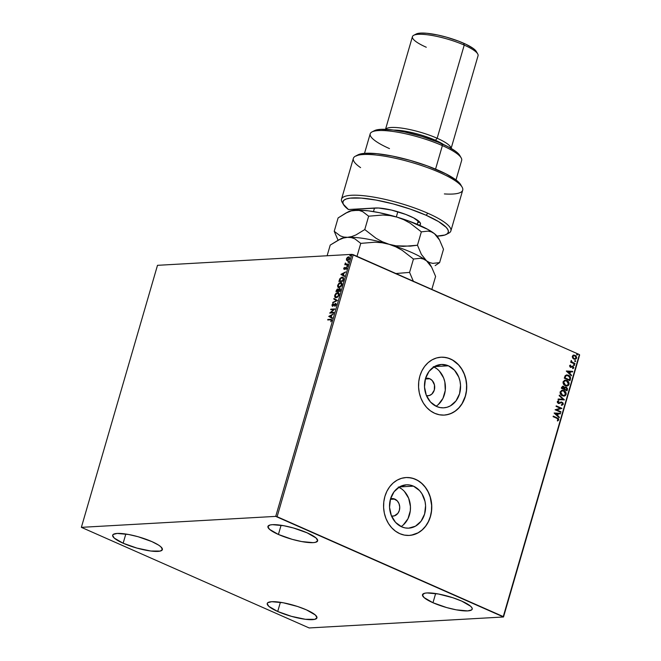 <?xml version="1.0" encoding="UTF-8"?>
<svg xmlns="http://www.w3.org/2000/svg" width="661" height="661" viewBox="0 0 661 661"><rect width="100%" height="100%" fill="white"/><g stroke="black" fill="none" stroke-linecap="round" stroke-linejoin="round"><path stroke-width="0.99" d="M426.494 395.708A8.8 7.312 -93.2 0 0 427.882 395.79L427.882 395.79A8.8 7.312 -93.2 0 0 434.641 388.354A8.8 7.312 -93.2 0 0 429.782 378.753L425.535 378.447A8.8 7.312 -93.2 0 1 426.89 378.216A8.8 7.312 -93.2 0 1 429.782 378.753L425.362 379.001L429.782 378.753L432.244 380.554L434.467 384.958L434.302 390.056L431.807 394.13L429.237 395.559L426.386 395.691M448.431 365.806L434.36 366.607L448.431 365.806L454.504 370.243L458.759 377.092L459.982 381.108L460.535 385.322L459.577 393.683L456.016 400.888L450.397 405.862L447.084 407.25L443.589 407.829L440.052 407.573L436.615 406.49A21.697 18.037 -93.2 0 1 424.635 382.826A21.697 18.037 -93.2 0 1 441.3 364.484A21.697 18.037 -93.2 0 1 448.431 365.806A21.697 18.037 -93.2 0 1 460.411 389.478A21.697 18.037 -93.2 0 1 443.746 407.82A21.697 18.037 -93.2 0 1 436.615 406.49L430.534 402.062L426.287 395.212L424.511 386.974L425.469 378.621L429.03 371.408L434.641 366.442L441.457 364.475L448.431 365.806M413.472 486.149L399.401 486.942L413.472 486.149L419.545 490.578L421.949 493.759L425.023 501.451L425.577 505.665L424.61 514.018L421.049 521.232L415.439 526.197L408.622 528.164L405.094 527.908L401.648 526.825A21.697 18.037 -93.2 0 1 389.676 503.161A21.697 18.037 -93.2 0 1 406.341 484.819A21.697 18.037 -93.2 0 1 413.472 486.149A21.697 18.037 -93.2 0 1 425.444 509.813A21.697 18.037 -93.2 0 1 408.779 528.156A21.697 18.037 -93.2 0 1 401.648 526.825L395.575 522.397L391.329 515.547L389.544 507.318L390.511 498.956L394.072 491.751L399.682 486.777L406.498 484.81L410.027 485.067L413.472 486.149M409.25 535.427A28.993 24.093 86.8 0 0 431.459 510.895A28.993 24.093 86.8 0 0 415.455 479.316L415.571 479.308A28.993 24.093 -93.2 0 1 431.567 510.92A28.993 24.093 -93.2 0 1 409.308 535.427A28.993 24.093 -93.2 0 1 399.781 533.658L404.375 535.096L409.101 535.435L413.769 534.666L418.198 532.807L422.23 529.94L425.701 526.173L428.477 521.653L430.451 516.538L431.559 511.044L431.74 505.376L430.997 499.749L429.361 494.378L426.89 489.479L423.684 485.224L419.859 481.795L415.571 479.308L410.977 477.87L406.251 477.531L401.582 478.3L397.154 480.15L393.121 483.017L389.651 486.785L386.875 491.313L384.9 496.419L383.793 501.914L383.611 507.59L384.347 513.217L385.991 518.579L388.453 523.487L391.667 527.734L395.493 531.171L399.781 533.658A28.993 24.093 -93.2 0 1 383.785 502.038A28.993 24.093 -93.2 0 1 406.044 477.539A28.993 24.093 -93.2 0 1 415.571 479.308L415.455 479.316A28.993 24.093 86.8 0 0 405.986 477.539L406.135 477.531M444.209 415.091A28.993 24.093 86.8 0 0 466.418 390.56A28.993 24.093 86.8 0 0 450.414 358.981L450.529 358.973A28.993 24.093 -93.2 0 1 466.534 390.585A28.993 24.093 -93.2 0 1 444.266 415.091A28.993 24.093 -93.2 0 1 434.74 413.315L439.342 414.761L444.06 415.1L448.728 414.323L453.165 412.472L457.189 409.605L460.659 405.837L463.435 401.31L465.418 396.203L466.517 390.709L466.699 385.041L465.964 379.414L464.328 374.043L461.857 369.135L458.643 364.889L454.826 361.46L450.529 358.973L445.935 357.527L441.218 357.188L436.549 357.965L432.112 359.815L428.08 362.682L424.61 366.45L421.834 370.978L419.859 376.084L418.76 381.579L418.57 387.247L419.314 392.874L420.95 398.244L423.42 403.152L426.626 407.399L430.451 410.836L434.74 413.315A28.993 24.093 -93.2 0 1 418.744 381.703A28.993 24.093 -93.2 0 1 441.003 357.204A28.993 24.093 -93.2 0 1 450.529 358.973L450.414 358.981A28.993 24.093 86.8 0 0 440.945 357.204L441.102 357.196M391.428 516.026L394.278 515.894L397.897 513.324L399.343 510.399L399.731 507.004L399.013 503.665L397.286 500.889L393.427 498.658L390.577 498.791A8.8 7.312 -93.2 0 1 391.932 498.559A8.8 7.312 -93.2 0 1 394.824 499.096L390.403 499.344L394.824 499.096A8.8 7.312 -93.2 0 1 399.682 508.689A8.8 7.312 -93.2 0 1 392.923 516.125A8.8 7.312 -93.2 0 1 391.535 516.051M277.711 611.491A25.886 5.627 16.2 0 1 267.234 603.46A25.886 5.627 16.2 0 1 281.338 602.444A25.886 5.627 16.2 0 1 306.464 609.872L315.338 614.994L316.983 617.696L314.843 619.332L305.374 619.291L291.435 616.341L277.711 611.491L268.837 606.36L267.193 603.658L267.796 602.692L271.754 601.7L283.164 602.758L297.59 606.492L306.464 609.872A25.886 5.627 16.2 0 1 316.941 617.903A25.886 5.627 16.2 0 1 302.837 618.919A25.886 5.627 16.2 0 1 277.711 611.491L280.388 602.295L277.711 611.491M278.413 534.468A25.886 5.627 16.2 0 1 267.928 526.437A25.886 5.627 16.2 0 1 282.04 525.412A25.886 5.627 16.2 0 1 307.158 532.84L316.041 537.971L317.685 540.673L315.537 542.309L313.124 542.64L301.705 541.574L292.129 539.318L278.413 534.468L269.531 529.337L267.887 526.635L270.035 524.999L272.448 524.669L283.866 525.735L293.443 527.99L307.158 532.84A25.886 5.627 16.2 0 1 317.644 540.872A25.886 5.627 16.2 0 1 303.531 541.896A25.886 5.627 16.2 0 1 278.413 534.468L281.082 525.264L278.413 534.468M432.972 602.733A25.886 5.627 16.2 0 1 422.495 594.693A25.886 5.627 16.2 0 1 436.599 593.677A25.886 5.627 16.2 0 1 461.725 601.105L470.599 606.236L471.896 607.699L472.243 608.938L471.64 609.905L467.691 610.904L456.272 609.839L446.696 607.583L432.972 602.733L424.098 597.602L422.453 594.9L424.602 593.264L427.014 592.934L438.425 593.999L452.851 597.734L461.725 601.105A25.886 5.627 16.2 0 1 472.21 609.136A25.886 5.627 16.2 0 1 458.098 610.153A25.886 5.627 16.2 0 1 432.972 602.733L435.649 593.528L432.972 602.733M123.144 543.226A25.886 5.627 16.2 0 1 112.667 535.195A25.886 5.627 16.2 0 1 126.78 534.179A25.886 5.627 16.2 0 1 151.898 541.607L158.59 545.102L160.78 546.73L162.424 549.431L160.276 551.067L150.815 551.026L136.868 548.076L123.144 543.226L114.27 538.095L112.626 535.393L113.229 534.427L117.187 533.435L128.598 534.493L138.182 536.749L151.898 541.607A25.886 5.627 16.2 0 1 162.383 549.638A25.886 5.627 16.2 0 1 148.271 550.654A25.886 5.627 16.2 0 1 123.144 543.226L125.821 534.03L123.144 543.226M334.772 296.872L335.978 297.731L337.721 297.02L338.919 295.302L339.043 293.401L337.837 292.509L336.085 293.22L334.879 294.963L334.763 296.855M81.369 527.346L157.492 265.325L351.859 254.361L275.728 516.381L81.369 527.346L309.141 627.95L503.508 616.986L579.631 354.957L503.269 616.589L277.116 516.712L353.247 254.683L579.4 354.569L351.859 254.361L157.492 265.325L81.369 527.346L309.141 627.95L503.508 616.986L275.728 516.381L81.369 527.346M346.554 260.236L347.719 260.649L349.132 259.533L349.619 257.848L349.049 256.939L347.669 257.179L346.628 258.434L346.43 259.98L346.876 260.384L346.802 259.005L346.554 260.236L347.446 260.69L349.52 258.682L348.562 256.856L347.364 257.426L346.471 258.856L346.554 260.236L347.446 260.69M347.744 264.615L347.901 264.086L345.744 264.045L345.381 262.946L344.802 264.78L347.744 264.615L347.901 264.086L345.926 264.119L345.381 262.946L344.802 264.78L347.744 264.615M344.398 268.49L344.414 267.366L343.67 268.515L344.05 269.349L346.207 267.821L346.009 269.424L346.769 268.077L346.19 267.267L344.323 268.829L344.414 267.366L344.042 268.49M343.373 279.669L343.356 277.678L341.588 277.281L339.928 278.611L338.886 281.47L342.91 281.247L343.373 279.669C343.753 277.868 343.348 277.033 342.167 277.174L339.804 278.818L338.886 281.47L342.91 281.247L343.373 279.669M339.977 291.352L340.481 289.32L339.696 288.452L338.358 289.584L337.911 289.014L337.06 289.237L335.953 291.575L339.977 291.352L340.374 289.989L339.696 288.452L338.358 289.584L337.68 288.997L335.953 291.575L339.977 291.352M337.325 300.491L333.954 298.458L333.788 299.028L336.358 300.507L332.665 302.895L337.35 300.408L333.954 298.458L333.788 299.028L336.358 300.507L332.665 302.895L337.325 300.491M333.879 312.339L330.888 312.504L334.863 308.943L330.839 309.166L330.69 309.695L333.689 309.522L329.699 313.091L333.731 312.86L333.879 312.339L330.888 312.504L334.863 308.943L330.839 309.166L330.69 309.695L333.689 309.522L329.699 313.091L333.731 312.86L333.879 312.339M330.384 319.817L331.244 320.238L330.789 321.767L331.673 320.271L331.425 319.379L327.856 319.445L327.707 319.965L330.384 319.817L331.211 320.486L330.789 321.767L331.624 320.453L330.574 319.296L327.856 319.445L327.707 319.965L330.384 319.817L331.211 320.486M328.74 316.396L332.136 318.346L332.301 317.776L331.211 317.156L331.764 315.247L333.425 313.909L328.74 316.396L332.136 318.346L332.301 317.776L331.211 317.156L331.764 315.247L333.425 313.909L328.74 316.396M335.342 303.944L336.077 305.002L334.772 305.96L335.11 306.2L334.772 305.96L336.242 304.481L335.59 303.424L332.673 305.638L332.326 305.134L333.012 303.647L331.987 304.886L332.235 306.109L335.234 303.961L335.796 304.655L334.846 306.374L336.176 304.795L335.499 303.424L332.673 305.638L332.359 304.985L333.012 303.647L331.954 305.002L332.541 306.159L335.689 304.093M339.093 287.634L341.415 286.056L342.084 283.751L340.944 282.421L339.019 283.115L337.639 285.478L338.168 287.386L339.093 287.634L341.952 284.891C342.208 283.139 341.754 282.305 340.597 282.404L337.713 285.172C337.474 286.915 337.936 287.733 339.093 287.634L338.738 287.667M340.936 274.422L344.331 276.372L344.497 275.802L343.406 275.174L343.96 273.266L345.62 271.927L340.96 274.332L344.331 276.372L344.497 275.802L343.406 275.174L343.96 273.266L345.62 271.927L340.936 274.422M346.984 266.284L347.422 265.507L346.984 266.284L347.232 265.408L346.984 266.284L346.769 265.862M348.149 262.277L348.587 261.5L348.149 262.277L348.397 261.409L348.149 262.277L347.934 261.863M350.041 255.741L350.487 254.972L350.041 255.741L350.504 255.286L350.297 254.873L350.041 255.741L349.834 255.328M572.575 357.956L573.905 359.113L575.45 359.27L576.425 358.559L576.648 357.213L575.723 355.717L573.591 355.089L572.294 356.246L572.575 357.956L575.029 359.344L576.607 358.146L575.02 355.288L573.393 355.139L572.294 356.246L572.575 357.956M574.806 364.037L574.963 363.517L571.897 361.972L571.096 360.542L571.41 361.947L570.798 361.674L570.65 362.203L574.806 364.037L574.963 363.517L572.162 362.187L571.244 360.402L571.41 361.947L570.798 361.674L570.65 362.203L574.806 364.037M569.526 365.789L570.493 367.326L573.013 366.822L572.93 368.607L573.748 367.946L572.922 366.153L570.658 366.789L570.038 366.227L570.41 365.037L569.526 365.789L570.327 367.268L572.79 366.681L573.277 367.615L572.624 368.144L572.93 368.607L573.806 367.78L572.922 366.153L570.46 366.731L570.41 365.037L569.526 365.789M570.435 379.092L570.451 377.233L569.146 375.663L566.774 374.903L565.138 375.762L564.279 378.158L569.972 380.67L570.435 379.092C570.757 377.191 570.079 375.911 568.419 375.266L566.725 374.911L565.254 375.605L564.279 378.158L569.972 380.67L570.435 379.092M562.61 386.214L563.494 386.355L561.627 387.296L561.346 388.263L567.039 390.775L567.51 388.685L566.287 387.098L564.519 387.528L563.825 386.545L562.594 386.222L561.346 388.263L567.039 390.775L567.435 389.42L566.287 387.098L565.287 386.966M564.387 399.922L559.346 395.138L559.181 395.708L563.023 399.269L558.223 399.013L558.058 399.583L564.387 399.922L559.346 395.138L559.181 395.708L563.023 399.269L558.223 399.013L558.058 399.583L564.387 399.922M560.941 411.762L556.702 409.894L561.933 408.366L556.232 405.854L556.083 406.375L560.33 408.25L555.1 409.77L560.792 412.29L560.941 411.762L560.594 412.2L560.941 411.762L556.702 409.894L561.933 408.366L556.232 405.854L556.083 406.375L560.33 408.25L555.1 409.77L560.792 412.29L560.941 411.762M556.884 418.322L558.165 419.421L557.339 420.487L557.702 420.941L558.776 419.76L558.314 418.52L553.249 416.133L553.1 416.653L556.884 418.322L558.14 419.702L557.339 420.487L557.702 420.941L558.727 419.95L557.091 417.826L553.249 416.133L553.1 416.653L556.884 418.322M554.133 413.084L559.198 417.777L559.363 417.207L557.744 415.703L558.297 413.794L560.321 413.902L560.487 413.332L554.158 412.993L559.198 417.777L559.363 417.207L557.744 415.703L558.297 413.794L560.321 413.902L560.487 413.332L554.133 413.084M558.652 401.301L557.653 401.888L558.875 401.293L558.429 400.764L558.875 401.293L558.644 400.723L557.306 401.615L558.281 403.417L561.99 402.698L562.685 404.069L561.429 404.714L561.594 405.267L563.279 404.292L563.065 402.995L561.602 402.037L558.405 402.88L557.851 402.037L558.875 401.293L558.644 400.723L557.52 401.21L557.355 402.475L558.512 403.499L561.387 402.623L562.321 402.904L562.685 404.069L561.429 404.714L561.594 405.267L563.23 404.433L561.363 405.284M562.395 395.799L564.527 396.03L565.502 395.518L566.171 393.204L564.387 390.825L561.734 390.32L560.057 392.196L561.049 394.865L563.965 396.113L566.13 394.485C566.27 392.551 565.527 391.246 563.891 390.56L562.288 390.23L560.131 391.882C560.007 393.816 560.759 395.121 562.395 395.799M565.329 385.694L567.46 385.925L568.443 385.413L569.104 383.099L567.328 380.719L564.668 380.215L563.023 381.934L563.982 384.76L566.898 386.016L569.063 384.388C569.204 382.455 568.46 381.141 566.824 380.455L565.221 380.133L563.065 381.785C562.941 383.711 563.693 385.016 565.329 385.694M566.328 371.102L571.393 375.795L571.558 375.225L569.939 373.721L570.493 371.812L572.517 371.92L572.682 371.35L566.353 371.011L571.393 375.795L571.558 375.225L569.939 373.721L570.493 371.812L572.517 371.92L572.682 371.35L566.328 371.102M573.93 365.516L574.533 365.079L573.831 364.616L573.773 365.417L574.525 365.285L574.178 364.641L573.574 364.872L573.93 365.516L574.525 365.285M575.087 361.509L575.698 361.071L574.996 360.609L574.93 361.41L575.69 361.286L575.343 360.633L574.74 360.865L575.087 361.509L575.69 361.286M576.987 354.974L577.598 354.544L576.896 354.073L576.83 354.883L577.59 354.75L577.243 354.106L576.64 354.329L576.987 354.974L577.59 354.75M446.299 414.86L450.868 413.538L455.123 411.167L458.891 407.829L462.031 403.664L465.303 396.212L466.402 390.717L466.583 385.049L465.848 379.422L464.212 374.052L461.742 369.144L458.536 364.897L452.611 360.096L448.15 358.122L443.465 357.229M411.332 535.195L418.083 532.816L422.115 529.948L425.585 526.181L428.361 521.653L430.336 516.547L431.443 511.052L431.625 505.384L430.179 497.022L428.113 491.867L425.263 487.264L421.726 483.406L417.653 480.431L413.183 478.457L408.506 477.564M401.103 526.577A21.697 18.037 86.8 0 0 410.431 506.326A21.697 18.037 86.8 0 0 398.88 487.256M403.317 524.908L407.994 518.695L410.299 510.763L410.44 506.516L408.663 498.287L404.408 491.429M401.549 488.859L398.335 487M436.062 406.234A21.697 18.037 86.8 0 0 445.39 385.991A21.697 18.037 86.8 0 0 433.847 366.921M438.284 404.565L442.961 398.36L445.266 390.42L444.845 381.967L443.622 377.943L439.375 371.094M436.508 368.524L433.294 366.665M557.628 420.883L558.545 419.768L558.091 418.537L553.224 416.232L557.091 417.826L558.727 419.95L557.471 420.958M554.149 413.018L560.487 413.332L560.098 413.885L560.255 413.348L554.149 413.018M558.066 413.803L557.512 415.711L559.363 417.207L559.016 417.612L557.512 415.711L558.066 413.803M555.29 413.662L557.223 415.215L555.29 413.662L557.644 413.761L557.223 415.215L555.29 413.662M556.207 405.953L561.933 408.366L556.479 409.903L560.71 411.778L556.479 409.903L561.701 408.382L556.207 405.953M561.387 402.623L561.99 402.698M558.281 403.417L559.223 403.532M561.206 402.037L558.405 402.88L557.653 401.888L558.173 402.896L559.008 402.904L557.628 402.21L558.504 401.326M559.231 402.888L558.405 402.88M563.279 404.292L561.924 402.194L563.279 404.292M562.346 405.102L563.089 404.144L562.842 403.003L560.817 402.078M558.694 402.979L558.173 402.896M558.215 399.037L563.023 399.269L558.215 399.037M559.297 395.319L564.411 399.831L559.297 395.319M562.172 390.246L563.659 390.577C565.295 391.262 566.039 392.568 565.899 394.501L563.858 396.121M563.759 396.129L565.651 395.071L565.94 393.221L564.634 391.163L562.288 390.23M562.321 390.833L560.487 392.13L562.437 390.825L563.734 391.081L565.535 394.245L563.816 395.534L562.313 395.286L563.164 395.534L561.181 394.485L560.429 392.907L560.999 391.32L562.651 390.849M563.825 395.534L561.412 394.477L560.487 392.13L562.544 395.278L560.718 392.122L561.528 391.089L562.883 390.841L564.519 391.56L565.593 393.345L565.18 394.923L563.701 395.534M563.494 386.355L564.287 387.544L562.726 386.206M565.403 386.958L566.287 387.098L564.287 387.544L562.693 386.222M566.287 387.098L567.435 389.42L566.841 390.684L567.196 388.329L565.312 386.958M565.907 387.635L564.651 388.007L564.263 389.073L564.874 387.99L566.13 387.619L566.783 389.395L566.378 390.007L564.263 389.073L565.56 387.536M563.122 386.9L562.007 387.47L563.346 386.883L563.907 388.8L561.85 388.007L563.346 386.883L564.015 387.528L563.907 388.8L561.85 388.007L563.907 388.8L562.081 387.999L562.519 386.941L563.346 386.883M565.527 387.536L566.824 388.329L566.609 389.99L564.263 389.073L566.378 390.007L564.494 389.056L565.13 387.71L566.13 387.619M565.105 380.141L566.593 380.472C568.229 381.157 568.972 382.463 568.832 384.396L566.791 386.016M566.7 386.024L568.584 384.966L568.873 383.116L567.568 381.067L565.221 380.133M565.254 380.728L563.42 382.033L565.37 380.719L566.667 380.984L568.468 384.148L566.75 385.429L565.254 385.189L566.097 385.429L564.114 384.38L563.362 382.81L563.94 381.215L565.593 380.753M566.758 385.429L565.081 384.966L563.726 383.355L563.651 382.017L565.486 385.173L563.651 382.017L564.957 380.786L566.874 381.083L568.353 382.612L568.27 384.603L566.634 385.437M566.609 374.919L568.187 375.274C569.848 375.927 570.526 377.2 570.203 379.108L569.765 376.456L566.543 374.919M566.808 375.514L565.486 376.126L564.783 377.902L565.717 376.117L566.923 375.498L568.262 375.787L569.972 377.869L569.311 379.901L564.783 377.902L569.311 379.901L564.783 377.902L565.601 375.985L567.039 375.522M566.353 371.044L572.682 371.35L572.294 371.912L572.451 371.366L566.353 371.044M570.261 371.829L569.708 373.738L571.558 375.225L571.211 375.63L569.708 373.738L570.261 371.829M567.485 371.68L569.418 373.242L567.485 371.68L569.84 371.779L569.418 373.242L567.485 371.68M570.212 365.112L570.674 365.508L569.815 365.996L570.658 366.789L569.807 366.235L570.212 365.112M570.873 366.772L570.46 366.731M572.922 366.153L573.806 367.78L572.699 368.623M572.36 366.632L570.782 367.392L572.343 366.632M570.327 367.268L571.013 367.384M572.839 368.582L573.566 367.119L572.17 366.045M570.757 366.789L570.228 366.748M574.178 364.641L574.302 365.302L573.698 365.525M574.045 365.558L573.781 364.608M570.774 361.782L571.41 361.947L570.774 361.782M571.112 360.526L571.93 362.195L574.963 363.517L574.607 363.947L574.731 363.525L571.666 361.988L571.112 360.526M575.343 360.633L575.458 361.294L574.863 361.517M575.202 361.55L574.946 360.6M573.161 355.155L575.02 355.288L576.607 358.146L574.913 359.344M575.219 359.287L576.194 358.576L576.417 357.229L575.491 355.734L573.566 355.073M574.987 358.749L573.558 358.469L572.566 357.18L572.93 355.932L574.062 355.651M573.864 355.635L572.575 356.486L573.979 355.626L574.872 355.808L576.095 357.923L574.963 358.774L573.831 358.609L574.847 358.774M574.062 358.593L572.575 356.486L574.062 358.593L572.757 356.816L573.996 355.626L575.632 356.345L576.144 357.576L575.219 358.741L574.062 358.593M577.243 354.106L577.359 354.767L576.756 354.99M577.103 355.023L576.838 354.073M557.644 413.761L557.223 415.215L555.521 413.646L557.644 413.761M565.015 377.894L565.717 376.117L566.923 375.498L569.228 376.406L569.972 378.059L569.542 379.893L565.015 377.894M569.84 371.779L569.418 373.242L567.716 371.664L569.84 371.779M328.079 319.949L327.856 319.445L331.525 319.453L328.079 319.949M331.392 319.354L330.574 319.296M330.88 321.667L331.533 320.626L330.707 319.965L331.533 320.626L330.88 321.667M331.31 319.982L331.533 320.626M332.144 318.313L329.062 316.545L332.144 318.313M331.186 317.098L331.285 315.495L331.186 317.098M329.723 316.305L331.285 315.495L330.864 316.958L329.723 316.305L331.285 315.495L330.864 316.958L329.723 316.305M330.128 313.066L334.02 309.67L330.128 313.066M331.062 309.67L330.839 309.166L334.78 309.108L331.062 309.67M331.211 312.653L333.83 312.504L331.211 312.653M335.805 304.101L336.077 305.002L335.664 304.093M332.863 306.307L331.954 305.002L333.342 303.796M332.69 305.126L332.995 305.787L332.359 304.985M336.011 303.581L332.913 305.779L335.97 303.573M333.185 303.911L332.276 305.142L332.557 306.258M333.094 302.672L332.83 302.333L336.689 300.648L333.788 299.028L334.268 298.64L334.111 299.169L336.689 300.648L333.094 302.672M334.78 295.277C334.54 297.012 335.003 297.838 336.16 297.731L339.019 294.996C339.275 293.236 338.82 292.41 337.664 292.509L334.78 295.277M335.631 297.681L335.102 295.417L337.664 292.509L338.506 292.699M335.408 297.5L335.325 294.806L336.813 293.054L338.663 292.757L337.664 292.509M338.382 293.253L339.002 294.087L338.746 295.665L337.887 296.797L336.35 297.343L338.928 295.178L337.829 293.178M335.193 295.227L337.507 293.03L338.564 293.591L338.928 295.178L336.639 297.351L335.334 296.781L335.16 295.351L336.11 293.715L337.507 293.03L338.606 295.037L337.556 296.649L336.309 297.21L335.193 295.227M337.507 293.03L338.225 293.203M338.242 289.163L337.06 289.675L336.325 291.559L336.234 290.617L337.68 288.997L338.68 289.725L339.696 288.452L340.2 288.601L338.82 289.477L339.903 289.121M338.358 289.584L337.68 288.997M338.011 289.138L338.68 289.725M340.175 289.212L340.043 290.997L338.548 291.08L338.589 289.84L339.547 288.973L340.217 290.394L339.87 289.121M338.159 289.741L338.135 291.104L336.846 291.179L336.672 290.493L337.903 289.658M337.54 289.518L337.804 290.956L336.846 291.179L338.135 291.104L336.515 291.03L337.54 289.518L338.209 290.832L337.862 289.658M339.547 288.973L340.043 290.997L339.886 290.253L339.713 290.848L338.217 290.931L340.043 290.997L338.217 290.931L338.796 289.485M338.572 287.576L337.713 285.172L340.597 282.404L341.44 282.594M338.746 287.667L337.969 286.717L338.135 285.007L339.754 282.949L341.597 282.652L340.597 282.404M340.44 282.925L341.415 283.354L341.861 285.073L339.572 287.254L338.68 287.023L338.168 284.998L339.828 283.073L340.44 282.925L341.539 284.932L339.25 287.105L338.135 285.122L340.44 282.925L341.886 283.784L341.563 285.792L340.175 287.105L339.027 287.171L341.861 285.073L340.77 283.073M343.158 277.413L340.679 278.207L339.258 281.454L339.804 278.818L342.167 277.174L343.042 277.372M342.902 277.298L342.167 277.174M342.547 277.843L343.423 278.636L342.976 280.892L339.779 281.074L342.976 280.892L339.448 280.925L340.101 279.074L342.01 277.703L342.745 277.876M342.01 277.703L343.034 278.24L342.976 280.892L343.117 278.793L342.654 280.751L339.448 280.925L341.192 277.934L342.01 277.703L343.447 278.934L342.34 277.843M344.34 276.331L341.266 274.563L344.34 276.331M343.381 275.116L343.48 273.514L343.381 275.116M341.919 274.323L343.48 273.514L343.059 274.976L341.919 274.323L343.48 273.514L343.059 274.976L341.919 274.323M344.323 268.829L344.951 268.837L344.067 268.349M345.075 268.151L344.951 268.837L346.009 267.614L345.075 268.151M346.298 269.143L346.339 268.399L345.819 269.134L346.719 268.325L346.19 267.267L345.686 267.465L346.604 267.416M344.505 269.498L343.703 268.399L344.183 269.349L346.05 267.788L346.645 268.54L346.29 267.895M346.05 267.788L346.339 268.399M346.661 268.548L346.381 267.936M344.05 268.465L344.166 269.407M346.19 267.812L346.695 268.407M346.661 267.416L344.521 268.953M347.306 266.424L347.562 265.557M347.446 265.829L347.232 265.408M347.496 265.565L347.116 266.333M345.174 264.755L344.959 264.26L345.711 264.375L345.166 263.351L345.711 264.375L345.174 264.755M345.827 263.557L346.248 264.268L345.505 263.417M345.926 264.119L347.851 264.251L346.157 264.235M348.471 262.417L348.727 261.549M348.603 261.822L348.397 261.409M348.661 261.558L348.281 262.326M347.248 258.063L348.413 257.377L349.157 258.707L347.603 260.17L346.471 258.856L348.942 257.534M349.256 257.038L347.694 257.567L349.19 257.022M349.033 256.931L348.562 256.856M347.769 260.831L347.265 260.748M349.099 257.575L349.52 258.682M349.19 259.484L347.397 260.161L349.025 259.699M349.471 258.848L348.735 257.526M348.413 257.377L349.198 258.542L347.926 260.31L346.835 258.839L347.141 258.211M350.371 255.89L350.619 255.014M350.504 255.286L350.297 254.873M350.561 255.03L350.181 255.79M275.728 516.381L351.859 254.361L353.247 254.683L277.116 516.712L275.728 516.381M503.269 616.589L579.4 354.569L503.269 616.589M342.993 203.448A56.945 12.377 16.2 0 1 341.514 199.151A56.945 12.377 16.2 0 1 372.548 196.912A56.945 12.377 16.2 0 1 427.824 213.247A56.945 12.377 -163.8 0 0 367.161 196.119A56.945 12.377 -163.8 0 0 342.117 202.192L343.513 204.604A54.871 11.931 16.2 0 1 367.648 198.746A54.871 11.931 16.2 0 1 426.105 215.255L427.824 213.247A56.945 12.377 16.2 0 1 450.876 230.92A56.945 12.377 16.2 0 1 447.315 233.754L444.861 235.027L437.061 236.084A54.871 11.931 16.2 0 0 446.258 234.448A54.871 11.931 16.2 0 0 426.105 215.255L438.474 221.542L446.183 227.334L448.001 229.846L448.389 231.994L447.332 233.746M446.258 234.448L448.736 233.168A56.945 12.377 -163.8 0 0 427.824 213.247L426.105 215.255L410.423 209.157L393.138 203.902L376.117 200.076L361.22 198.085L350.066 198.151L346.29 198.961L343.869 200.258L342.861 202.018L343.299 204.191L348.421 209.512L375.291 207.992A25.886 5.627 16.2 0 1 401.235 212.825A25.886 5.627 16.2 0 1 420.214 222.815A25.886 5.627 16.2 0 1 419.429 225.261L420.528 223.996L420.173 222.757L413.695 217.932L405.763 214.428L391.411 210.049L378.489 208.008L348.421 209.512A54.871 11.931 16.2 0 1 343.513 204.604M455.991 179.932L461.667 160.392A47.625 10.353 -163.8 0 0 442.383 145.61A47.625 10.353 16.2 0 1 461.163 157.839L459.759 155.434A45.551 9.898 -163.8 0 0 441.796 143.734L442.383 145.61L435.558 169.109L442.383 145.61A47.625 10.353 -163.8 0 0 396.154 131.944A47.625 10.353 -163.8 0 0 370.193 133.811L364.517 153.36M437.161 138.265L435.45 140.272A32.1 6.974 16.2 0 1 443.746 144.61A32.1 6.974 -163.8 0 0 435.45 140.272L435.227 141.024L435.45 140.272A32.1 6.974 -163.8 0 0 393.782 130.101A32.1 6.974 16.2 0 1 435.45 140.272L437.161 138.265A34.165 7.428 16.2 0 1 451.058 148.361A34.165 7.428 -163.8 0 0 437.161 138.265L464.229 45.105A34.165 7.428 16.2 0 1 477.696 53.88L476.3 51.467A32.1 6.974 -163.8 0 0 463.642 43.229L464.229 45.105L437.161 138.265A34.165 7.428 -163.8 0 0 385.594 129.341A34.165 7.428 16.2 0 1 437.161 138.265M450.992 148.874L478.06 55.706A34.165 7.428 -163.8 0 0 464.229 45.105A34.165 7.428 -163.8 0 0 431.063 35.297A34.165 7.428 -163.8 0 0 412.439 36.644L385.38 129.804M450.876 230.92L462.717 190.161A56.945 12.377 -163.8 0 0 411.489 162.391A56.945 12.377 -163.8 0 0 353.354 158.392L341.514 199.151M356.527 155.922L358.733 154.509L364.649 153.344L376.778 153.666L392.477 156.087L409.985 160.326L427.345 165.911L445.869 173.826L456.131 180.04L459.312 182.866L461.056 185.386M374.894 130.448L380.703 129.349L393.105 130.01L404.879 132.035L421.933 136.447L438.169 142.189L448.29 146.841L455.685 151.352L459.759 155.442M419.099 221.493A23.813 5.172 16.2 0 1 419.057 221.675A23.813 5.172 16.2 0 1 417.645 222.84A23.813 5.172 -163.8 0 0 419.099 221.493M415.695 34.331L420.594 33.091L426.857 33.281L437.632 34.983L446.629 37.206L458.379 41.073L466.03 44.32L473.425 48.6L476.622 52.202M426.279 47.245A34.165 7.428 16.2 0 1 413.728 35.289A34.165 7.428 16.2 0 1 464.229 45.105L463.642 43.229A32.1 6.974 -163.8 0 0 416.199 34.008L413.728 35.289M389.478 148.593A47.625 10.353 16.2 0 1 371.986 131.936A47.625 10.353 16.2 0 1 442.383 145.61L441.796 143.734A45.551 9.898 -163.8 0 0 374.465 130.655L371.986 131.936M360.592 167.63A56.945 12.377 16.2 0 1 355.494 156.136A56.945 12.377 16.2 0 1 411.489 162.391A56.945 12.377 16.2 0 1 462.113 187.113L460.709 184.708A54.871 11.931 -163.8 0 0 411.927 160.879A54.871 11.931 -163.8 0 0 357.973 154.856A54.871 11.931 -163.8 0 0 356.915 155.55M462.113 187.113A56.945 12.377 16.2 0 1 444.374 193.921M397.823 211.76L396.327 216.924L397.823 211.76M413.513 281.611L409.572 272.398L413.456 259.038L420.247 258.277L423.478 259.054L426.535 260.822L429.253 263.574L431.666 267.209L435.599 276.422L431.831 289.394L435.599 276.422L431.666 267.209L426.535 260.822A47.625 10.353 -163.8 0 0 389.114 244.297L395.856 246.85L402.119 250.263L413.456 259.038L409.572 272.398L395.328 273.571L409.572 272.398L413.513 281.611M337.771 240.34L343.332 238.067L347.496 237.324A47.625 10.353 -163.8 0 0 340.969 238.687L330.219 245.091L327.121 255.749L330.219 245.091L339.035 239.712L343.332 238.067L347.496 237.324L351.305 237.596L354.783 238.803L360.757 243.372L356.99 256.336L360.757 243.372L375.01 242.199L382.108 242.761L389.114 244.297A47.625 10.353 -163.8 0 0 347.496 237.324L351.305 237.596L354.783 238.803L360.757 243.372L375.01 242.199L382.108 242.761L389.114 244.297L395.856 246.85L402.119 250.263L413.456 259.038L420.247 258.277L423.478 259.054L426.535 260.822L421.404 254.435L417.463 245.223L403.218 246.396L396.113 245.834L389.114 244.297A47.625 10.353 16.2 0 1 426.535 260.822A47.625 10.353 16.2 0 1 430.468 265.251A47.625 10.353 -163.8 0 0 430.468 265.243M340.142 239.216L340.142 239.216A47.625 10.353 16.2 0 1 347.496 237.324L343.687 237.051L340.208 235.845L334.226 231.284L338.143 240.447L334.226 231.284L338.11 217.923L345.67 213.173L351.231 210.892L359.163 210.099L368.359 210.842L379.224 212.66L397.005 217.122L408.68 220.964L428.047 229.516L434.426 233.655L438.045 237.431A47.625 10.353 -163.8 0 0 434.426 233.655A47.625 10.353 -163.8 0 0 397.005 217.122A47.625 10.353 -163.8 0 0 355.387 210.157L359.196 210.429L362.674 211.636L368.656 216.197L382.901 215.023L390.007 215.585L397.005 217.122L403.747 219.675L410.018 223.088L421.346 231.862L428.138 231.102L431.369 231.879L434.426 233.655L439.557 240.034L443.498 249.255L439.615 262.615L432.823 263.375L429.592 262.599L426.535 260.822L421.404 254.435L417.463 245.223L421.346 231.862L428.138 231.102L431.369 231.879L434.426 233.655L439.557 240.034L443.498 249.255L439.615 262.615L432.823 263.375L429.592 262.599L426.535 260.822A47.625 10.353 -163.8 0 1 430.146 264.59L431.666 267.209M435.161 265.606L439.615 262.615L435.161 265.606M348.843 211.528L352.255 210.487L359.196 210.429L362.674 211.636L368.656 216.197L364.773 229.557L368.656 216.197L382.901 215.023L390.007 215.585L397.005 217.122L403.747 219.675L410.018 223.088L421.346 231.862L417.463 245.223L410.398 246.14L396.113 245.834L389.114 244.297L382.372 241.744L376.109 238.332L364.773 229.557L355.949 234.936L351.66 236.588L347.496 237.324A47.625 10.353 16.2 0 1 389.114 244.297L382.372 241.744L376.109 238.332L364.773 229.557L355.949 234.936L351.66 236.588L347.496 237.324L343.687 237.051L340.208 235.845L334.226 231.284L338.11 217.923L346.934 212.545L351.231 210.892L355.387 210.157A47.625 10.353 -163.8 0 0 348.868 211.512L345.67 213.173M438.036 237.423L439.557 240.034M357.973 154.856L355.494 156.136M417.223 224.302L418.248 220.766M373.473 211.594L374.506 208.041"/></g></svg>
